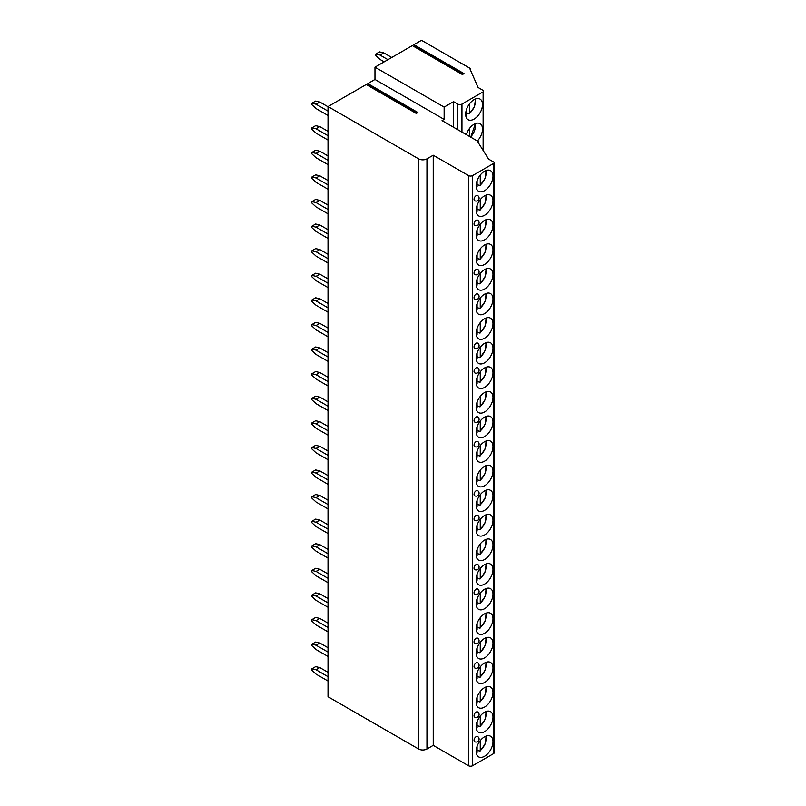 <?xml version="1.0" encoding="UTF-8"?>
<svg xmlns="http://www.w3.org/2000/svg" width="806" height="806" viewBox="0 0 806 806"><rect width="100%" height="100%" fill="white"/><g stroke="black" fill="none" stroke-linecap="round" stroke-linejoin="round"><path stroke-width="1.21" d="M444.136 119.389L374.971 79.462L367.798 83.602L417.891 112.518L416.299 113.445L366.206 84.519L328.022 106.563L418.566 158.842A5.924 3.425 0 0 0 426.948 158.842L433.235 155.215L468.447 175.547A2.962 1.713 0 0 0 472.638 175.547L493.604 163.437A1.783 1.028 0 0 0 494.118 162.711A1.783 1.028 0 0 0 493.604 161.986L488.567 159.084L478.089 142.39A1.189 0.685 0 0 0 478.089 141.413L442.041 120.608L444.136 119.389L444.136 107.097L453.566 101.657L457.758 104.075A2.962 1.713 0 0 0 461.949 104.075L483.116 91.854A1.783 1.028 0 0 0 483.64 91.128A1.783 1.028 0 0 0 483.116 90.403L478.089 87.491L470.13 69.346A1.189 0.685 0 0 0 470.13 68.379L421.498 40.3L413.911 44.683L464.004 73.598L462.412 74.525L412.319 45.599L374.971 67.16L444.136 107.097M374.971 79.462L374.971 67.16M367.798 83.602L368.695 85.95M328.022 106.563L328.022 696.727L418.566 748.996A5.924 3.425 0 0 0 426.948 748.996L433.235 745.369L468.447 765.7A2.962 1.713 0 0 0 472.638 765.7L493.604 753.6A1.783 1.028 0 0 0 494.118 752.875L494.118 162.711M413.911 44.683L414.808 47.03M433.235 155.215L433.235 745.369M492.97 741.671A11.919 6.881 120 0 0 490.501 736.21A11.919 6.881 120 0 0 481.323 739.404A11.919 6.881 120 0 0 476.124 751.394A11.919 6.881 120 0 0 478.593 756.854A11.919 6.881 120 0 0 487.771 753.66A11.919 6.881 120 0 0 492.97 741.671M492.97 717.078A11.919 6.881 120 0 0 490.501 711.617A11.919 6.881 120 0 0 481.323 714.811A11.919 6.881 120 0 0 476.124 726.811A11.919 6.881 120 0 0 478.593 732.261A11.919 6.881 120 0 0 487.771 729.067A11.919 6.881 120 0 0 492.97 717.078M492.97 692.485A11.919 6.881 120 0 0 490.501 687.034A11.919 6.881 120 0 0 481.323 690.228A11.919 6.881 120 0 0 476.124 702.217A11.919 6.881 120 0 0 478.593 707.668A11.919 6.881 120 0 0 487.771 704.474A11.919 6.881 120 0 0 492.97 692.485M492.97 667.902A11.919 6.881 120 0 0 490.501 662.441A11.919 6.881 120 0 0 481.323 665.635A11.919 6.881 120 0 0 476.124 677.624A11.919 6.881 120 0 0 478.593 683.085A11.919 6.881 120 0 0 487.771 679.891A11.919 6.881 120 0 0 492.97 667.902M492.97 643.309A11.919 6.881 120 0 0 490.501 637.848A11.919 6.881 120 0 0 481.323 641.042A11.919 6.881 120 0 0 476.124 653.041A11.919 6.881 120 0 0 478.593 658.492A11.919 6.881 120 0 0 487.771 655.298A11.919 6.881 120 0 0 492.97 643.309M492.97 618.716A11.919 6.881 120 0 0 490.501 613.265A11.919 6.881 120 0 0 481.323 616.459A11.919 6.881 120 0 0 476.124 628.448A11.919 6.881 120 0 0 478.593 633.899A11.919 6.881 120 0 0 487.771 630.705A11.919 6.881 120 0 0 492.97 618.716M492.97 594.123A11.919 6.881 120 0 0 490.501 588.672A11.919 6.881 120 0 0 481.323 591.866A11.919 6.881 120 0 0 476.124 603.855A11.919 6.881 120 0 0 478.593 609.316A11.919 6.881 120 0 0 487.771 606.122A11.919 6.881 120 0 0 492.97 594.123M492.97 569.54A11.919 6.881 120 0 0 490.501 564.079A11.919 6.881 120 0 0 481.323 567.273A11.919 6.881 120 0 0 476.124 579.262A11.919 6.881 120 0 0 478.593 584.723A11.919 6.881 120 0 0 487.771 581.529A11.919 6.881 120 0 0 492.97 569.54M492.97 544.947A11.919 6.881 120 0 0 490.501 539.496A11.919 6.881 120 0 0 481.323 542.69A11.919 6.881 120 0 0 476.124 554.679A11.919 6.881 120 0 0 478.593 560.13A11.919 6.881 120 0 0 487.771 556.936A11.919 6.881 120 0 0 492.97 544.947M492.97 520.354A11.919 6.881 120 0 0 490.501 514.903A11.919 6.881 120 0 0 481.323 518.097A11.919 6.881 120 0 0 476.124 530.086A11.919 6.881 120 0 0 478.593 535.547A11.919 6.881 120 0 0 487.771 532.353A11.919 6.881 120 0 0 492.97 520.354M492.97 495.771A11.919 6.881 120 0 0 490.501 490.31A11.919 6.881 120 0 0 481.323 493.504A11.919 6.881 120 0 0 476.124 505.493A11.919 6.881 120 0 0 478.593 510.954A11.919 6.881 120 0 0 487.771 507.76A11.919 6.881 120 0 0 492.97 495.771M492.97 471.178A11.919 6.881 120 0 0 490.501 465.727A11.919 6.881 120 0 0 481.323 468.911A11.919 6.881 120 0 0 476.124 480.91A11.919 6.881 120 0 0 478.593 486.361A11.919 6.881 120 0 0 487.771 483.167A11.919 6.881 120 0 0 492.97 471.178M492.97 446.584A11.919 6.881 120 0 0 490.501 441.134A11.919 6.881 120 0 0 481.323 444.328A11.919 6.881 120 0 0 476.124 456.317A11.919 6.881 120 0 0 478.593 461.778A11.919 6.881 120 0 0 487.771 458.584A11.919 6.881 120 0 0 492.97 446.584M492.97 422.001A11.919 6.881 120 0 0 490.501 416.541A11.919 6.881 120 0 0 481.323 419.735A11.919 6.881 120 0 0 476.124 431.724A11.919 6.881 120 0 0 478.593 437.184A11.919 6.881 120 0 0 487.771 433.991A11.919 6.881 120 0 0 492.97 422.001M492.97 397.408A11.919 6.881 120 0 0 490.501 391.958A11.919 6.881 120 0 0 481.323 395.142A11.919 6.881 120 0 0 476.124 407.141A11.919 6.881 120 0 0 478.593 412.591A11.919 6.881 120 0 0 487.771 409.398A11.919 6.881 120 0 0 492.97 397.408M492.97 372.815A11.919 6.881 120 0 0 490.501 367.365A11.919 6.881 120 0 0 481.323 370.559A11.919 6.881 120 0 0 476.124 382.548A11.919 6.881 120 0 0 478.593 387.998A11.919 6.881 120 0 0 487.771 384.815A11.919 6.881 120 0 0 492.97 372.815M492.97 348.232A11.919 6.881 120 0 0 490.501 342.772A11.919 6.881 120 0 0 481.323 345.965A11.919 6.881 120 0 0 476.124 357.955A11.919 6.881 120 0 0 478.593 363.415A11.919 6.881 120 0 0 487.771 360.222A11.919 6.881 120 0 0 492.97 348.232M492.97 323.639A11.919 6.881 120 0 0 490.501 318.189A11.919 6.881 120 0 0 481.323 321.372A11.919 6.881 120 0 0 476.124 333.372A11.919 6.881 120 0 0 478.593 338.822A11.919 6.881 120 0 0 487.771 335.628A11.919 6.881 120 0 0 492.97 323.639M492.97 299.046A11.919 6.881 120 0 0 490.501 293.596A11.919 6.881 120 0 0 481.323 296.789A11.919 6.881 120 0 0 476.124 308.779A11.919 6.881 120 0 0 478.593 314.229A11.919 6.881 120 0 0 487.771 311.045A11.919 6.881 120 0 0 492.97 299.046M492.97 274.463A11.919 6.881 120 0 0 490.501 269.002A11.919 6.881 120 0 0 481.323 272.196A11.919 6.881 120 0 0 476.124 284.186A11.919 6.881 120 0 0 478.593 289.646A11.919 6.881 120 0 0 487.771 286.452A11.919 6.881 120 0 0 492.97 274.463M492.97 249.87A11.919 6.881 120 0 0 490.501 244.409A11.919 6.881 120 0 0 481.323 247.603A11.919 6.881 120 0 0 476.124 259.603A11.919 6.881 120 0 0 478.593 265.053A11.919 6.881 120 0 0 487.771 261.859A11.919 6.881 120 0 0 492.97 249.87M492.97 225.277A11.919 6.881 120 0 0 490.501 219.826A11.919 6.881 120 0 0 481.323 223.02A11.919 6.881 120 0 0 476.124 235.009A11.919 6.881 120 0 0 478.593 240.46A11.919 6.881 120 0 0 487.771 237.266A11.919 6.881 120 0 0 492.97 225.277M492.97 200.694A11.919 6.881 120 0 0 490.501 195.233A11.919 6.881 120 0 0 481.323 198.427A11.919 6.881 120 0 0 476.124 210.416A11.919 6.881 120 0 0 478.593 215.877A11.919 6.881 120 0 0 487.771 212.683A11.919 6.881 120 0 0 492.97 200.694M492.97 176.101A11.919 6.881 120 0 0 490.501 170.64A11.919 6.881 120 0 0 481.323 173.834A11.919 6.881 120 0 0 476.124 185.833A11.919 6.881 120 0 0 478.593 191.284A11.919 6.881 120 0 0 487.771 188.09A11.919 6.881 120 0 0 492.97 176.101M474.029 740.311A2.962 1.713 120 0 0 474.643 741.671A2.962 2.962 0 0 0 479.086 739.102A2.962 2.962 0 0 0 477.605 736.533A2.962 1.713 120 0 0 475.318 737.329A2.962 1.713 120 0 0 474.029 740.311M474.029 715.718A2.962 1.713 120 0 0 474.643 717.078A2.962 2.962 0 0 0 479.086 714.509A2.962 2.962 0 0 0 477.605 711.94A2.962 1.713 120 0 0 475.318 712.736A2.962 1.713 120 0 0 474.029 715.718M474.029 666.542A2.962 1.713 120 0 0 474.643 667.902A2.962 2.962 0 0 0 479.086 665.333A2.962 2.962 0 0 0 477.605 662.764A2.962 1.713 120 0 0 475.318 663.56A2.962 1.713 120 0 0 474.029 666.542M474.029 641.949A2.962 1.713 120 0 0 474.643 643.309A2.962 2.962 0 0 0 479.086 640.74A2.962 2.962 0 0 0 477.605 638.171A2.962 1.713 120 0 0 475.318 638.967A2.962 1.713 120 0 0 474.029 641.949M474.029 592.773A2.962 1.713 120 0 0 474.643 594.133A2.962 2.962 0 0 0 479.086 591.564A2.962 2.962 0 0 0 477.605 588.995A2.962 1.713 120 0 0 475.318 589.791A2.962 1.713 120 0 0 474.029 592.773M474.029 568.18A2.962 1.713 120 0 0 474.643 569.54A2.962 2.962 0 0 0 479.086 566.971A2.962 2.962 0 0 0 477.605 564.402A2.962 1.713 120 0 0 475.318 565.197A2.962 1.713 120 0 0 474.029 568.18M474.029 519.004A2.962 1.713 120 0 0 474.643 520.364A2.962 2.962 0 0 0 479.086 517.795A2.962 2.962 0 0 0 477.605 515.225A2.962 1.713 120 0 0 475.318 516.021A2.962 1.713 120 0 0 474.029 519.004M474.029 494.41A2.962 1.713 120 0 0 474.643 495.771A2.962 2.962 0 0 0 479.086 493.201A2.962 2.962 0 0 0 477.605 490.632A2.962 1.713 120 0 0 475.318 491.428A2.962 1.713 120 0 0 474.029 494.41M474.029 445.234A2.962 1.713 120 0 0 474.643 446.595A2.962 2.962 0 0 0 479.086 444.025A2.962 2.962 0 0 0 477.605 441.456A2.962 1.713 120 0 0 475.318 442.252A2.962 1.713 120 0 0 474.029 445.234M474.029 420.641A2.962 1.713 120 0 0 474.643 422.001A2.962 2.962 0 0 0 479.086 419.432A2.962 2.962 0 0 0 477.605 416.863A2.962 1.713 120 0 0 475.318 417.659A2.962 1.713 120 0 0 474.029 420.641M474.029 371.465A2.962 1.713 120 0 0 474.643 372.815A2.962 2.962 0 0 0 479.086 370.256A2.962 2.962 0 0 0 477.605 367.687A2.962 1.713 120 0 0 475.318 368.483A2.962 1.713 120 0 0 474.029 371.465M474.029 346.872A2.962 1.713 120 0 0 474.643 348.232A2.962 2.962 0 0 0 479.086 345.663A2.962 2.962 0 0 0 477.605 343.094A2.962 1.713 120 0 0 475.318 343.89A2.962 1.713 120 0 0 474.029 346.872M474.029 297.696A2.962 1.713 120 0 0 474.643 299.046A2.962 2.962 0 0 0 479.086 296.487A2.962 2.962 0 0 0 477.605 293.918A2.962 1.713 120 0 0 475.318 294.714A2.962 1.713 120 0 0 474.029 297.696M474.029 273.103A2.962 1.713 120 0 0 474.643 274.463A2.962 2.962 0 0 0 479.086 271.894A2.962 2.962 0 0 0 477.605 269.325A2.962 1.713 120 0 0 475.318 270.121A2.962 1.713 120 0 0 474.029 273.103M474.029 223.927A2.962 1.713 120 0 0 474.643 225.277A2.962 2.962 0 0 0 479.086 222.718A2.962 2.962 0 0 0 477.605 220.149A2.962 1.713 120 0 0 475.318 220.945A2.962 1.713 120 0 0 474.029 223.927M474.029 199.334A2.962 1.713 120 0 0 474.643 200.694A2.962 2.962 0 0 0 479.086 198.125A2.962 2.962 0 0 0 477.605 195.556A2.962 1.713 120 0 0 475.318 196.352A2.962 1.713 120 0 0 474.029 199.334M453.566 127.257L453.566 101.657M477.374 141A11.919 6.881 120 0 0 482.492 129.101A11.919 6.881 120 0 0 480.023 123.64A11.919 6.881 120 0 0 466.321 134.622M482.492 104.508A11.919 6.881 120 0 0 480.023 99.057A11.919 6.881 120 0 0 470.845 102.251A11.919 6.881 120 0 0 465.636 114.24A11.919 6.881 120 0 0 468.105 119.691A11.919 6.881 120 0 0 477.293 116.497A11.919 6.881 120 0 0 482.492 104.508M469.555 128.345L469.555 136.496M467.5 113.082A11.919 6.881 -60 0 1 467.329 113.223L468.719 113.787L469.555 113.283L468.719 113.787M467.329 113.223L466.412 112.699M469.555 103.752L469.555 113.283A10.438 6.025 120 0 0 474.996 99.168M465.576 115.601L466.412 115.097L466.412 109.717M477.908 750.195A11.919 6.881 -60 0 1 477.736 750.346L479.409 751.061L480.245 750.557L479.409 751.061M477.736 750.346L477.102 749.983M480.245 740.643L480.245 750.557A10.438 6.025 120 0 0 485.625 736.261M476.265 752.875L477.102 752.371L477.102 746.265M477.908 725.612A11.919 6.881 -60 0 1 477.736 725.753L479.409 726.478L480.245 725.974L479.409 726.478M477.736 725.753L477.102 725.39M480.245 716.05L480.245 725.974A10.438 6.025 120 0 0 485.625 711.668M476.265 728.292L477.102 727.788L477.102 721.672M477.908 701.019A11.919 6.881 -60 0 1 477.736 701.16L479.409 701.885L480.245 701.381L479.409 701.885M477.736 701.16L477.102 700.797M480.245 691.467L480.245 701.381A10.438 6.025 120 0 0 485.625 687.085M476.265 703.698L477.102 703.195L477.102 697.079M477.908 676.425A11.919 6.881 -60 0 1 477.736 676.566L479.409 677.292L480.245 676.788L479.409 677.292M477.736 676.566L477.102 676.214M480.245 666.874L480.245 676.788A10.438 6.025 120 0 0 485.625 662.492M476.265 679.105L477.102 678.602L477.102 672.496M477.908 651.842A11.919 6.881 -60 0 1 477.736 651.983L479.409 652.709L480.245 652.195L479.409 652.709M477.736 651.983L477.102 651.621M480.245 642.281L480.245 652.195A10.438 6.025 120 0 0 485.625 637.899M476.265 654.522L477.102 654.019L477.102 647.903M477.908 627.249A11.919 6.881 -60 0 1 477.736 627.39L479.409 628.116L480.245 627.612L479.409 628.116M477.736 627.39L477.102 627.028M480.245 617.698L480.245 627.612A10.438 6.025 120 0 0 485.625 613.316M476.265 629.929L477.102 629.426L477.102 623.31M477.908 602.656A11.919 6.881 -60 0 1 477.736 602.797L479.409 603.523L480.245 603.019L479.409 603.523M477.736 602.797L477.102 602.445M480.245 593.105L480.245 603.019A10.438 6.025 120 0 0 485.625 588.723M476.265 605.336L477.102 604.832L477.102 598.727M477.908 578.063A11.919 6.881 -60 0 1 477.736 578.214L479.409 578.93L480.245 578.426L479.409 578.93M477.736 578.214L477.102 577.852M480.245 568.512L480.245 578.426A10.438 6.025 120 0 0 485.625 564.129M476.265 580.753L477.102 580.249L477.102 574.134M477.908 553.48A11.919 6.881 -60 0 1 477.736 553.621L479.409 554.347L480.245 553.843L479.409 554.347M477.736 553.621L477.102 553.259M480.245 543.919L480.245 553.843A10.438 6.025 120 0 0 485.625 539.536M476.265 556.16L477.102 555.656L477.102 549.541M477.908 528.887A11.919 6.881 -60 0 1 477.736 529.028L479.409 529.754L480.245 529.25L479.409 529.754M477.736 529.028L477.102 528.665M480.245 519.336L480.245 529.25A10.438 6.025 120 0 0 485.625 514.953M476.265 531.567L477.102 531.063L477.102 524.958M477.908 504.294A11.919 6.881 -60 0 1 477.736 504.445L479.409 505.161L480.245 504.657L479.409 505.161M477.736 504.445L477.102 504.082M480.245 494.743L480.245 504.657A10.438 6.025 120 0 0 485.625 490.36M476.265 506.984L477.102 506.48L477.102 500.365M477.908 479.711A11.919 6.881 -60 0 1 477.736 479.852L479.409 480.578L480.245 480.074L479.409 480.578M477.736 479.852L477.102 479.489M480.245 470.15L480.245 480.074A10.438 6.025 120 0 0 485.625 465.767M476.265 482.391L477.102 481.887L477.102 475.772M477.908 455.118A11.919 6.881 -60 0 1 477.736 455.259L479.409 455.984L480.245 455.481L479.409 455.984M477.736 455.259L477.102 454.896M480.245 445.567L480.245 455.481A10.438 6.025 120 0 0 485.625 441.184M476.265 457.798L477.102 457.294L477.102 451.179M477.908 430.525A11.919 6.881 -60 0 1 477.736 430.676L479.409 431.391L480.245 430.888L479.409 431.391M477.736 430.676L477.102 430.313M480.245 420.974L480.245 430.888A10.438 6.025 120 0 0 485.625 416.591M476.265 433.215L477.102 432.701L477.102 426.596M477.908 405.942A11.919 6.881 -60 0 1 477.736 406.083L479.409 406.808L480.245 406.305L479.409 406.808M477.736 406.083L477.102 405.72M480.245 396.381L480.245 406.305A10.438 6.025 120 0 0 485.625 391.998M476.265 408.622L477.102 408.118L477.102 402.003M477.908 381.349A11.919 6.881 -60 0 1 477.736 381.49L479.409 382.215L480.245 381.712L479.409 382.215M477.736 381.49L477.102 381.127M480.245 371.798L480.245 381.712A10.438 6.025 120 0 0 485.625 367.415M476.265 384.029L477.102 383.525L477.102 377.41M477.908 356.756A11.919 6.881 -60 0 1 477.736 356.907L479.409 357.622L480.245 357.118L479.409 357.622M477.736 356.907L477.102 356.544M480.245 347.205L480.245 357.118A10.438 6.025 120 0 0 485.625 342.822M476.265 359.446L477.102 358.932L477.102 352.827M477.908 332.173A11.919 6.881 -60 0 1 477.736 332.314L479.409 333.039L480.245 332.535L479.409 333.039M477.736 332.314L477.102 331.951M480.245 322.612L480.245 332.535A10.438 6.025 120 0 0 485.625 318.229M476.265 334.853L477.102 334.349L477.102 328.233M477.908 307.58A11.919 6.881 -60 0 1 477.736 307.721L479.409 308.446L480.245 307.942L479.409 308.446M477.736 307.721L477.102 307.358M480.245 298.029L480.245 307.942A10.438 6.025 120 0 0 485.625 293.646M476.265 310.26L477.102 309.756L477.102 303.64M477.908 282.987A11.919 6.881 -60 0 1 477.736 283.138L479.409 283.853L480.245 283.349L479.409 283.853M477.736 283.138L477.102 282.775M480.245 273.435L480.245 283.349A10.438 6.025 120 0 0 485.625 269.053M476.265 285.667L477.102 285.163L477.102 279.057M477.908 258.404A11.919 6.881 -60 0 1 477.736 258.545L479.409 259.27L480.245 258.766L479.409 259.27M477.736 258.545L477.102 258.182M480.245 248.842L480.245 258.766A10.438 6.025 120 0 0 485.625 244.46M476.265 261.084L477.102 260.58L477.102 254.464M477.908 233.811A11.919 6.881 -60 0 1 477.736 233.952L479.409 234.677L480.245 234.173L479.409 234.677M477.736 233.952L477.102 233.589M480.245 224.259L480.245 234.173A10.438 6.025 120 0 0 485.625 219.877M476.265 236.49L477.102 235.987L477.102 229.871M477.908 209.217A11.919 6.881 -60 0 1 477.736 209.359L479.409 210.084L480.245 209.58L479.409 210.084M477.736 209.359L477.102 209.006M480.245 199.666L480.245 209.58A10.438 6.025 120 0 0 485.625 195.284M476.265 211.897L477.102 211.394L477.102 205.288M477.908 184.634A11.919 6.881 -60 0 1 477.736 184.776L479.409 185.501L480.245 184.987L479.409 185.501M477.736 184.776L477.102 184.413M480.245 175.073L480.245 184.987A10.438 6.025 120 0 0 485.625 170.691M476.265 187.314L477.102 186.811L477.102 180.695M328.022 672.325L319.841 667.61L316.073 669.786L311.882 668.819L311.882 670.27L316.073 674.138L328.022 681.04M311.882 668.819L315.65 666.643L319.841 667.61M316.073 669.786L328.022 676.687M328.022 647.742L319.841 643.017L316.073 645.193L311.882 644.226L311.882 645.677L316.073 649.555L328.022 656.447M311.882 644.226L315.65 642.05L319.841 643.017M316.073 645.193L328.022 652.094M328.022 623.149L319.841 618.434L316.073 620.61L311.882 619.643L311.882 621.094L316.073 624.962L328.022 631.864M311.882 619.643L315.65 617.456L319.841 618.434M316.073 620.61L328.022 627.501M328.022 598.556L319.841 593.841L316.073 596.017L311.882 595.05L311.882 596.5L316.073 600.369L328.022 607.271M311.882 595.05L315.65 592.873L319.841 593.841M316.073 596.017L328.022 602.918M328.022 573.973L319.841 569.248L316.073 571.424L311.882 570.457L311.882 571.907L316.073 575.786L328.022 582.678M311.882 570.457L315.65 568.28L319.841 569.248M316.073 571.424L328.022 578.325M328.022 549.38L319.841 544.655L316.073 546.841L311.882 545.874L311.882 547.324L316.073 551.193L328.022 558.095M311.882 545.874L315.65 543.687L319.841 544.655M316.073 546.841L328.022 553.732M328.022 524.787L319.841 520.072L316.073 522.248L311.882 521.28L311.882 522.731L316.073 526.6L328.022 533.501M311.882 521.28L315.65 519.104L319.841 520.072M316.073 522.248L328.022 529.149M328.022 500.194L319.841 495.478L316.073 497.655L311.882 496.687L311.882 498.138L316.073 502.017L328.022 508.908M311.882 496.687L315.65 494.511L319.841 495.478M316.073 497.655L328.022 504.556M328.022 475.611L319.841 470.885L316.073 473.072L311.882 472.094L311.882 473.555L316.073 477.424L328.022 484.325M311.882 472.094L315.65 469.918L319.841 470.885M316.073 473.072L328.022 479.963M328.022 451.017L319.841 446.302L316.073 448.479L311.882 447.511L311.882 448.962L316.073 452.831L328.022 459.732M311.882 447.511L315.65 445.335L319.841 446.302M316.073 448.479L328.022 455.37M328.022 426.424L319.841 421.709L316.073 423.885L311.882 422.918L311.882 424.369L316.073 428.248L328.022 435.139M311.882 422.918L315.65 420.742L319.841 421.709M316.073 423.885L328.022 430.787M328.022 401.841L319.841 397.116L316.073 399.292L311.882 398.325L311.882 399.786L316.073 403.655L328.022 410.556M311.882 398.325L315.65 396.149L319.841 397.116M316.073 399.292L328.022 406.194M328.022 377.248L319.841 372.533L316.073 374.709L311.882 373.742L311.882 375.193L316.073 379.062L328.022 385.963M311.882 373.742L315.65 371.566L319.841 372.533M316.073 374.709L328.022 381.601M328.022 352.655L319.841 347.94L316.073 350.116L311.882 349.149L311.882 350.6L316.073 354.479L328.022 361.37M311.882 349.149L315.65 346.973L319.841 347.94M316.073 350.116L328.022 357.018M328.022 328.072L319.841 323.347L316.073 325.523L311.882 324.556L311.882 326.007L316.073 329.886L328.022 336.777M311.882 324.556L315.65 322.38L319.841 323.347M316.073 325.523L328.022 332.425M328.022 303.479L319.841 298.764L316.073 300.94L311.882 299.973L311.882 301.424L316.073 305.293L328.022 312.194M311.882 299.973L315.65 297.787L319.841 298.764M316.073 300.94L328.022 307.832M328.022 278.886L319.841 274.171L316.073 276.347L311.882 275.38L311.882 276.831L316.073 280.7L328.022 287.601M311.882 275.38L315.65 273.204L319.841 274.171M316.073 276.347L328.022 283.249M328.022 254.303L319.841 249.578L316.073 251.754L311.882 250.787L311.882 252.238L316.073 256.117L328.022 263.008M311.882 250.787L315.65 248.611L319.841 249.578M316.073 251.754L328.022 258.655M328.022 229.71L319.841 224.985L316.073 227.171L311.882 226.204L311.882 227.655L316.073 231.524L328.022 238.425M311.882 226.204L315.65 224.018L319.841 224.985M316.073 227.171L328.022 234.062M328.022 205.117L319.841 200.402L316.073 202.578L311.882 201.611L311.882 203.062L316.073 206.93L328.022 213.832M311.882 201.611L315.65 199.435L319.841 200.402M316.073 202.578L328.022 209.479M328.022 180.534L319.841 175.809L316.073 177.985L311.882 177.018L311.882 178.469L316.073 182.347L328.022 189.239M311.882 177.018L315.65 174.842L319.841 175.809M316.073 177.985L328.022 184.886M328.022 155.941L319.841 151.216L316.073 153.402L311.882 152.435L311.882 153.886L316.073 157.754L328.022 164.656M311.882 152.435L315.65 150.248L319.841 151.216M316.073 153.402L328.022 160.293M328.022 131.348L319.841 126.633L316.073 128.809L311.882 127.842L311.882 129.292L316.073 133.161L328.022 140.063M311.882 127.842L315.65 125.665L319.841 126.633M316.073 128.809L328.022 135.71M328.022 106.765L319.841 102.04L316.073 104.216L311.882 103.249L311.882 104.699L316.073 108.578L328.022 115.47M311.882 103.249L315.65 101.072L319.841 102.04M316.073 104.216L328.022 111.117M391.736 57.488L383.727 52.864L379.958 55.04L375.767 54.073L375.767 55.523L379.958 59.392L384.19 61.84M375.767 54.073L379.535 51.896L383.727 52.864M379.958 55.04L387.958 59.664M368.735 85.305L416.883 113.102M418.566 158.842L418.566 748.996M426.948 158.842L426.948 748.996M468.447 175.547L468.447 765.7M472.638 175.547L472.638 765.7M493.604 163.437L493.604 753.6M457.758 129.675L457.758 104.075M461.949 132.103L461.949 104.075M483.116 150.4L483.116 91.854M470.482 137.03A10.438 6.025 120 0 0 474.996 123.751M465.697 115.288A10.438 6.025 120 0 0 466.412 115.097M476.185 752.603A10.438 6.025 120 0 0 477.102 752.371M476.185 728.009A10.438 6.025 120 0 0 477.102 727.788M476.185 703.416A10.438 6.025 120 0 0 477.102 703.195M476.185 678.833A10.438 6.025 120 0 0 477.102 678.602M476.185 654.24A10.438 6.025 120 0 0 477.102 654.019M476.185 629.647A10.438 6.025 120 0 0 477.102 629.426M476.185 605.064A10.438 6.025 120 0 0 477.102 604.832M476.185 580.471A10.438 6.025 120 0 0 477.102 580.249M476.185 555.878A10.438 6.025 120 0 0 477.102 555.656M476.185 531.295A10.438 6.025 120 0 0 477.102 531.063M476.185 506.702A10.438 6.025 120 0 0 477.102 506.48M476.185 482.109A10.438 6.025 120 0 0 477.102 481.887M476.185 457.526A10.438 6.025 120 0 0 477.102 457.294M476.185 432.933A10.438 6.025 120 0 0 477.102 432.701M476.185 408.34A10.438 6.025 120 0 0 477.102 408.118M476.185 383.747A10.438 6.025 120 0 0 477.102 383.525M476.185 359.164A10.438 6.025 120 0 0 477.102 358.932M476.185 334.571A10.438 6.025 120 0 0 477.102 334.349M476.185 309.978A10.438 6.025 120 0 0 477.102 309.756M476.185 285.395A10.438 6.025 120 0 0 477.102 285.163M476.185 260.801A10.438 6.025 120 0 0 477.102 260.58M476.185 236.208A10.438 6.025 120 0 0 477.102 235.987M476.185 211.625A10.438 6.025 120 0 0 477.102 211.394M476.185 187.032A10.438 6.025 120 0 0 477.102 186.811M414.838 46.385L462.997 74.182M478.442 142.934L478.442 141.906M483.64 151.236L483.64 91.128M470.472 70.132L470.472 68.863M470.714 137.151L475.48 123.56M469.404 113.777L474.512 106.694L475.48 98.967M480.094 751.051L485.252 743.857L486.119 736.069M480.094 726.458L485.252 719.274L486.119 711.476M480.094 701.875L485.252 694.681L486.119 686.883M480.094 677.282L485.252 670.088L486.119 662.3M480.094 652.689L485.252 645.505L486.119 637.707M480.094 628.106L485.252 620.912L486.119 613.114M480.094 603.513L485.252 596.319L486.119 588.521M480.094 578.92L485.252 571.736L486.119 563.938M480.094 554.337L485.252 547.143L486.119 539.345M480.094 529.744L485.252 522.55L486.119 514.752M480.094 505.15L485.252 497.957L486.119 490.169M480.094 480.567L485.252 473.374L486.119 465.576M480.094 455.974L485.252 448.781L486.119 440.983M480.094 431.381L485.252 424.188L486.119 416.4M480.094 406.798L485.252 399.605L486.119 391.807M480.094 382.205L485.252 375.012L486.119 367.214M480.094 357.612L485.252 350.419L486.119 342.631M480.094 333.029L485.252 325.836L486.119 318.038M480.094 308.436L485.252 301.243L486.119 293.444M480.094 283.843L485.252 276.649L486.119 268.861M480.094 259.25L485.252 252.066L486.119 244.268M480.094 234.667L485.252 227.473L486.119 219.675M480.094 210.074L485.252 202.88L486.119 195.092M480.094 185.481L485.252 178.297L486.119 170.499"/></g></svg>
